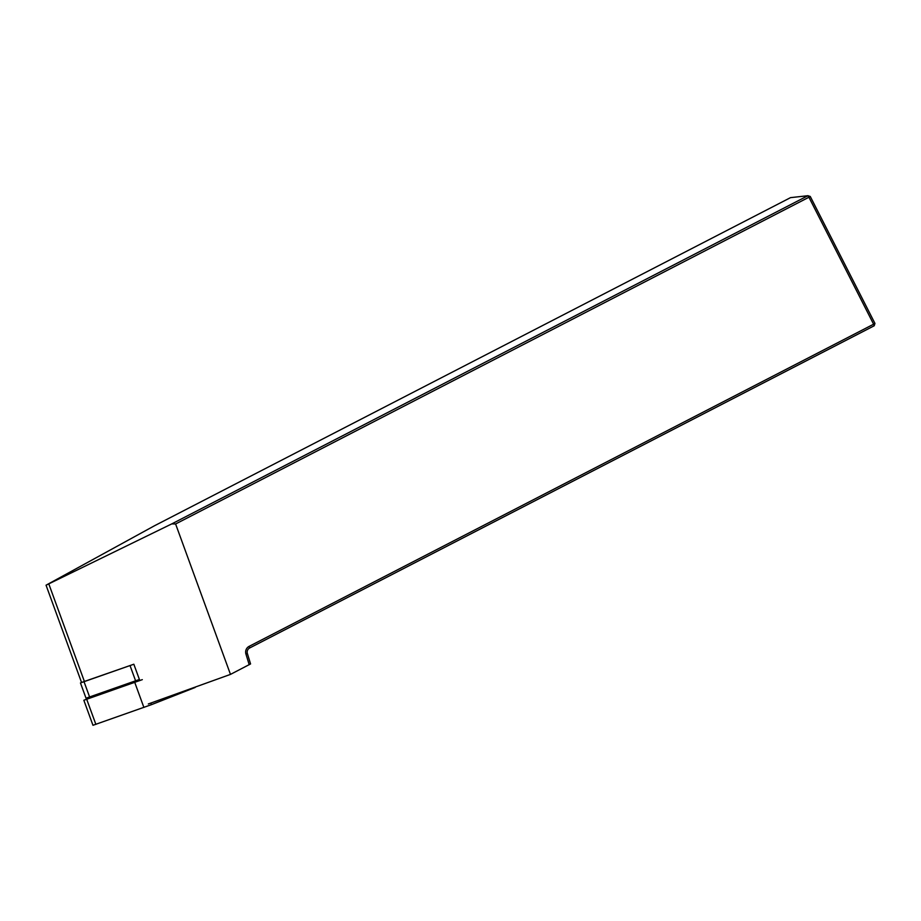 <?xml version="1.0" encoding="UTF-8"?>
<svg xmlns="http://www.w3.org/2000/svg" width="921" height="921" viewBox="0 0 921 921"><rect width="100%" height="100%" fill="white"/><g stroke="black" fill="none" stroke-linecap="round" stroke-linejoin="round"><path stroke-width="1.38" d="M139.808 680.596L133.833 664.225L81.566 682.553L46.05 585.203L171.79 523.888L175.6 523.98L230.48 674.391L148.327 703.966M132.659 681.897L133.073 683.014M171.79 523.888L807.924 195.713L790.506 197.647L154.371 525.822L46.05 585.203M249.211 664.732L245.919 654.002A6.424 6.378 -96.3 0 1 249.096 646.381L873.615 324.204L874.202 325.781L249.683 647.97A4.674 4.64 83.7 0 0 247.369 653.507L250.57 663.937L230.48 674.391M810.261 196.472L807.924 195.713L808.926 197.244L810.261 196.472L874.95 323.421L873.615 324.204L808.926 197.244L175.6 523.98M874.202 325.781L874.95 323.421M133.522 664.34L81.532 682.449M139.393 679.479L86.033 698.21L80.461 682.945M142.306 679.64L83.846 700.259L114.503 688.298M195.16 687.469L151.435 704.669L92.975 725.288L83.846 700.259M48.836 584.006L84.456 681.632M245.919 654.002L247.369 653.507M249.096 646.381L249.683 647.97M135.617 680.861L130.045 665.607M84.076 681.805L89.636 697.059M86.735 699.35L95.865 724.378M134.765 682.426L143.895 707.455M150.86 703.08L151.435 704.669"/></g></svg>
